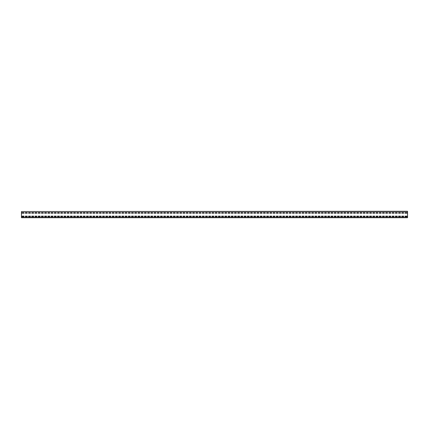 <?xml version="1.0" encoding="UTF-8"?>
<svg xmlns="http://www.w3.org/2000/svg" width="429" height="429" viewBox="0 0 429 429"><rect width="100%" height="100%" fill="white"/><g stroke="black" fill="none" stroke-linecap="round" stroke-linejoin="round"><path stroke-width="0.64" d="M21.45 211.54L407.55 211.282L407.55 217.718L21.45 217.718L21.45 211.54L407.55 211.54M406.906 213.181L406.906 212.602L404.976 212.602L404.976 213.181L406.906 213.181L406.906 212.602L404.976 212.602L404.976 213.181L406.906 213.181M403.689 213.181L403.689 212.602L401.759 212.602L401.759 213.181L403.689 213.181L403.689 212.602L401.759 212.602L401.759 213.181L403.689 213.181M400.471 213.181L400.471 212.602L398.541 212.602L398.541 213.181L400.471 213.181L400.471 212.602L398.541 212.602L398.541 213.181L400.471 213.181M397.254 213.181L397.254 212.602L395.324 212.602L395.324 213.181L397.254 213.181L397.254 212.602L395.324 212.602L395.324 213.181L397.254 213.181M394.036 213.181L394.036 212.602L392.106 212.602L392.106 213.181L394.036 213.181L394.036 212.602L392.106 212.602L392.106 213.181L394.036 213.181M390.819 213.181L390.819 212.602L388.889 212.602L388.889 213.181L390.819 213.181L390.819 212.602L388.889 212.602L388.889 213.181L390.819 213.181M387.601 213.181L387.601 212.602L385.671 212.602L385.671 213.181L387.601 213.181L387.601 212.602L385.671 212.602L385.671 213.181L387.601 213.181M384.384 213.181L384.384 212.602L382.454 212.602L382.454 213.181L384.384 213.181L384.384 212.602L382.454 212.602L382.454 213.181L384.384 213.181M381.166 213.181L381.166 212.602L379.236 212.602L379.236 213.181L381.166 213.181L381.166 212.602L379.236 212.602L379.236 213.181L381.166 213.181M377.949 213.181L377.949 212.602L376.019 212.602L376.019 213.181L377.949 213.181L377.949 212.602L376.019 212.602L376.019 213.181L377.949 213.181M374.731 213.181L374.731 212.602L372.801 212.602L372.801 213.181L374.731 213.181L374.731 212.602L372.801 212.602L372.801 213.181L374.731 213.181M371.514 213.181L371.514 212.602L369.584 212.602L369.584 213.181L371.514 213.181L371.514 212.602L369.584 212.602L369.584 213.181L371.514 213.181M368.296 213.181L368.296 212.602L366.366 212.602L366.366 213.181L368.296 213.181L368.296 212.602L366.366 212.602L366.366 213.181L368.296 213.181M365.079 213.181L365.079 212.602L363.149 212.602L363.149 213.181L365.079 213.181L365.079 212.602L363.149 212.602L363.149 213.181L365.079 213.181M361.861 213.181L361.861 212.602L359.931 212.602L359.931 213.181L361.861 213.181L361.861 212.602L359.931 212.602L359.931 213.181L361.861 213.181M358.644 213.181L358.644 212.602L356.714 212.602L356.714 213.181L358.644 213.181L358.644 212.602L356.714 212.602L356.714 213.181L358.644 213.181M355.426 213.181L355.426 212.602L353.496 212.602L353.496 213.181L355.426 213.181L355.426 212.602L353.496 212.602L353.496 213.181L355.426 213.181M352.209 213.181L352.209 212.602L350.279 212.602L350.279 213.181L352.209 213.181L352.209 212.602L350.279 212.602L350.279 213.181L352.209 213.181M348.991 213.181L348.991 212.602L347.061 212.602L347.061 213.181L348.991 213.181L348.991 212.602L347.061 212.602L347.061 213.181L348.991 213.181M345.774 213.181L345.774 212.602L343.844 212.602L343.844 213.181L345.774 213.181L345.774 212.602L343.844 212.602L343.844 213.181L345.774 213.181M342.556 213.181L342.556 212.602L340.626 212.602L340.626 213.181L342.556 213.181L342.556 212.602L340.626 212.602L340.626 213.181L342.556 213.181M339.339 213.181L339.339 212.602L337.409 212.602L337.409 213.181L339.339 213.181L339.339 212.602L337.409 212.602L337.409 213.181L339.339 213.181M336.121 213.181L336.121 212.602L334.191 212.602L334.191 213.181L336.121 213.181L336.121 212.602L334.191 212.602L334.191 213.181L336.121 213.181M332.904 213.181L332.904 212.602L330.974 212.602L330.974 213.181L332.904 213.181L332.904 212.602L330.974 212.602L330.974 213.181L332.904 213.181M329.686 213.181L329.686 212.602L327.756 212.602L327.756 213.181L329.686 213.181L329.686 212.602L327.756 212.602L327.756 213.181L329.686 213.181M326.469 213.181L326.469 212.602L324.538 212.602L324.538 213.181L326.469 213.181L326.469 212.602L324.538 212.602L324.538 213.181L326.469 213.181M323.251 213.181L323.251 212.602L321.321 212.602L321.321 213.181L323.251 213.181L323.251 212.602L321.321 212.602L321.321 213.181L323.251 213.181M320.034 213.181L320.034 212.602L318.104 212.602L318.104 213.181L320.034 213.181L320.034 212.602L318.104 212.602L318.104 213.181L320.034 213.181M316.816 213.181L316.816 212.602L314.886 212.602L314.886 213.181L316.816 213.181L316.816 212.602L314.886 212.602L314.886 213.181L316.816 213.181M313.599 213.181L313.599 212.602L311.669 212.602L311.669 213.181L313.599 213.181L313.599 212.602L311.669 212.602L311.669 213.181L313.599 213.181M310.381 213.181L310.381 212.602L308.451 212.602L308.451 213.181L310.381 213.181L310.381 212.602L308.451 212.602L308.451 213.181L310.381 213.181M307.164 213.181L307.164 212.602L305.234 212.602L305.234 213.181L307.164 213.181L307.164 212.602L305.234 212.602L305.234 213.181L307.164 213.181M303.946 213.181L303.946 212.602L302.016 212.602L302.016 213.181L303.946 213.181L303.946 212.602L302.016 212.602L302.016 213.181L303.946 213.181M300.729 213.181L300.729 212.602L298.799 212.602L298.799 213.181L300.729 213.181L300.729 212.602L298.799 212.602L298.799 213.181L300.729 213.181M297.511 213.181L297.511 212.602L295.581 212.602L295.581 213.181L297.511 213.181L297.511 212.602L295.581 212.602L295.581 213.181L297.511 213.181M294.294 213.181L294.294 212.602L292.364 212.602L292.364 213.181L294.294 213.181L294.294 212.602L292.364 212.602L292.364 213.181L294.294 213.181M291.076 213.181L291.076 212.602L289.146 212.602L289.146 213.181L291.076 213.181L291.076 212.602L289.146 212.602L289.146 213.181L291.076 213.181M287.859 213.181L287.859 212.602L285.929 212.602L285.929 213.181L287.859 213.181L287.859 212.602L285.929 212.602L285.929 213.181L287.859 213.181M284.641 213.181L284.641 212.602L282.711 212.602L282.711 213.181L284.641 213.181L284.641 212.602L282.711 212.602L282.711 213.181L284.641 213.181M281.424 213.181L281.424 212.602L279.494 212.602L279.494 213.181L281.424 213.181L281.424 212.602L279.494 212.602L279.494 213.181L281.424 213.181M278.207 213.181L278.207 212.602L276.276 212.602L276.276 213.181L278.207 213.181L278.207 212.602L276.276 212.602L276.276 213.181L278.207 213.181M274.989 213.181L274.989 212.602L273.058 212.602L273.058 213.181L274.989 213.181L274.989 212.602L273.058 212.602L273.058 213.181L274.989 213.181M271.772 213.181L271.772 212.602L269.841 212.602L269.841 213.181L271.772 213.181L271.772 212.602L269.841 212.602L269.841 213.181L271.772 213.181M268.554 213.181L268.554 212.602L266.623 212.602L266.623 213.181L268.554 213.181L268.554 212.602L266.623 212.602L266.623 213.181L268.554 213.181M265.337 213.181L265.337 212.602L263.406 212.602L263.406 213.181L265.337 213.181L265.337 212.602L263.406 212.602L263.406 213.181L265.337 213.181M262.119 213.181L262.119 212.602L260.188 212.602L260.188 213.181L262.119 213.181L262.119 212.602L260.188 212.602L260.188 213.181L262.119 213.181M258.901 213.181L258.901 212.602L256.971 212.602L256.971 213.181L258.901 213.181L258.901 212.602L256.971 212.602L256.971 213.181L258.901 213.181M255.684 213.181L255.684 212.602L253.754 212.602L253.754 213.181L255.684 213.181L255.684 212.602L253.754 212.602L253.754 213.181L255.684 213.181M252.466 213.181L252.466 212.602L250.536 212.602L250.536 213.181L252.466 213.181L252.466 212.602L250.536 212.602L250.536 213.181L252.466 213.181M249.249 213.181L249.249 212.602L247.319 212.602L247.319 213.181L249.249 213.181L249.249 212.602L247.319 212.602L247.319 213.181L249.249 213.181M246.031 213.181L246.031 212.602L244.101 212.602L244.101 213.181L246.031 213.181L246.031 212.602L244.101 212.602L244.101 213.181L246.031 213.181M242.814 213.181L242.814 212.602L240.883 212.602L240.883 213.181L242.814 213.181L242.814 212.602L240.883 212.602L240.883 213.181L242.814 213.181M239.597 213.181L239.597 212.602L237.666 212.602L237.666 213.181L239.597 213.181L239.597 212.602L237.666 212.602L237.666 213.181L239.597 213.181M236.379 213.181L236.379 212.602L234.448 212.602L234.448 213.181L236.379 213.181L236.379 212.602L234.448 212.602L234.448 213.181L236.379 213.181M233.162 213.181L233.162 212.602L231.231 212.602L231.231 213.181L233.162 213.181L233.162 212.602L231.231 212.602L231.231 213.181L233.162 213.181M229.944 213.181L229.944 212.602L228.013 212.602L228.013 213.181L229.944 213.181L229.944 212.602L228.013 212.602L228.013 213.181L229.944 213.181M226.727 213.181L226.727 212.602L224.796 212.602L224.796 213.181L226.727 213.181L226.727 212.602L224.796 212.602L224.796 213.181L226.727 213.181M223.509 213.181L223.509 212.602L221.578 212.602L221.578 213.181L223.509 213.181L223.509 212.602L221.578 212.602L221.578 213.181L223.509 213.181M220.292 213.181L220.292 212.602L218.361 212.602L218.361 213.181L220.292 213.181L220.292 212.602L218.361 212.602L218.361 213.181L220.292 213.181M217.074 213.181L217.074 212.602L215.143 212.602L215.143 213.181L217.074 213.181L217.074 212.602L215.143 212.602L215.143 213.181L217.074 213.181M213.857 213.181L213.857 212.602L211.926 212.602L211.926 213.181L213.857 213.181L213.857 212.602L211.926 212.602L211.926 213.181L213.857 213.181M210.639 213.181L210.639 212.602L208.708 212.602L208.708 213.181L210.639 213.181L210.639 212.602L208.708 212.602L208.708 213.181L210.639 213.181M207.422 213.181L207.422 212.602L205.491 212.602L205.491 213.181L207.422 213.181L207.422 212.602L205.491 212.602L205.491 213.181L207.422 213.181M204.204 213.181L204.204 212.602L202.273 212.602L202.273 213.181L204.204 213.181L204.204 212.602L202.273 212.602L202.273 213.181L204.204 213.181M200.987 213.181L200.987 212.602L199.056 212.602L199.056 213.181L200.987 213.181L200.987 212.602L199.056 212.602L199.056 213.181L200.987 213.181M197.769 213.181L197.769 212.602L195.838 212.602L195.838 213.181L197.769 213.181L197.769 212.602L195.838 212.602L195.838 213.181L197.769 213.181M194.552 213.181L194.552 212.602L192.621 212.602L192.621 213.181L194.552 213.181L194.552 212.602L192.621 212.602L192.621 213.181L194.552 213.181M191.334 213.181L191.334 212.602L189.404 212.602L189.404 213.181L191.334 213.181L191.334 212.602L189.404 212.602L189.404 213.181L191.334 213.181M188.117 213.181L188.117 212.602L186.186 212.602L186.186 213.181L188.117 213.181L188.117 212.602L186.186 212.602L186.186 213.181L188.117 213.181M184.899 213.181L184.899 212.602L182.969 212.602L182.969 213.181L184.899 213.181L184.899 212.602L182.969 212.602L182.969 213.181L184.899 213.181M181.681 213.181L181.681 212.602L179.751 212.602L179.751 213.181L181.681 213.181L181.681 212.602L179.751 212.602L179.751 213.181L181.681 213.181M178.464 213.181L178.464 212.602L176.534 212.602L176.534 213.181L178.464 213.181L178.464 212.602L176.534 212.602L176.534 213.181L178.464 213.181M175.246 213.181L175.246 212.602L173.316 212.602L173.316 213.181L175.246 213.181L175.246 212.602L173.316 212.602L173.316 213.181L175.246 213.181M172.029 213.181L172.029 212.602L170.099 212.602L170.099 213.181L172.029 213.181L172.029 212.602L170.099 212.602L170.099 213.181L172.029 213.181M168.811 213.181L168.811 212.602L166.881 212.602L166.881 213.181L168.811 213.181L168.811 212.602L166.881 212.602L166.881 213.181L168.811 213.181M165.594 213.181L165.594 212.602L163.663 212.602L163.663 213.181L165.594 213.181L165.594 212.602L163.663 212.602L163.663 213.181L165.594 213.181M162.377 213.181L162.377 212.602L160.446 212.602L160.446 213.181L162.377 213.181L162.377 212.602L160.446 212.602L160.446 213.181L162.377 213.181M159.159 213.181L159.159 212.602L157.228 212.602L157.228 213.181L159.159 213.181L159.159 212.602L157.228 212.602L157.228 213.181L159.159 213.181M155.942 213.181L155.942 212.602L154.011 212.602L154.011 213.181L155.942 213.181L155.942 212.602L154.011 212.602L154.011 213.181L155.942 213.181M152.724 213.181L152.724 212.602L150.793 212.602L150.793 213.181L152.724 213.181L152.724 212.602L150.793 212.602L150.793 213.181L152.724 213.181M149.507 213.181L149.507 212.602L147.576 212.602L147.576 213.181L149.507 213.181L149.507 212.602L147.576 212.602L147.576 213.181L149.507 213.181M146.289 213.181L146.289 212.602L144.358 212.602L144.358 213.181L146.289 213.181L146.289 212.602L144.358 212.602L144.358 213.181L146.289 213.181M143.072 213.181L143.072 212.602L141.141 212.602L141.141 213.181L143.072 213.181L143.072 212.602L141.141 212.602L141.141 213.181L143.072 213.181M139.854 213.181L139.854 212.602L137.923 212.602L137.923 213.181L139.854 213.181L139.854 212.602L137.923 212.602L137.923 213.181L139.854 213.181M136.637 213.181L136.637 212.602L134.706 212.602L134.706 213.181L136.637 213.181L136.637 212.602L134.706 212.602L134.706 213.181L136.637 213.181M133.419 213.181L133.419 212.602L131.488 212.602L131.488 213.181L133.419 213.181L133.419 212.602L131.488 212.602L131.488 213.181L133.419 213.181M130.202 213.181L130.202 212.602L128.271 212.602L128.271 213.181L130.202 213.181L130.202 212.602L128.271 212.602L128.271 213.181L130.202 213.181M126.984 213.181L126.984 212.602L125.053 212.602L125.053 213.181L126.984 213.181L126.984 212.602L125.053 212.602L125.053 213.181L126.984 213.181M123.767 213.181L123.767 212.602L121.836 212.602L121.836 213.181L123.767 213.181L123.767 212.602L121.836 212.602L121.836 213.181L123.767 213.181M120.549 213.181L120.549 212.602L118.618 212.602L118.618 213.181L120.549 213.181L120.549 212.602L118.618 212.602L118.618 213.181L120.549 213.181M117.332 213.181L117.332 212.602L115.401 212.602L115.401 213.181L117.332 213.181L117.332 212.602L115.401 212.602L115.401 213.181L117.332 213.181M114.114 213.181L114.114 212.602L112.183 212.602L112.183 213.181L114.114 213.181L114.114 212.602L112.183 212.602L112.183 213.181L114.114 213.181M110.897 213.181L110.897 212.602L108.966 212.602L108.966 213.181L110.897 213.181L110.897 212.602L108.966 212.602L108.966 213.181L110.897 213.181M107.679 213.181L107.679 212.602L105.748 212.602L105.748 213.181L107.679 213.181L107.679 212.602L105.748 212.602L105.748 213.181L107.679 213.181M104.462 213.181L104.462 212.602L102.531 212.602L102.531 213.181L104.462 213.181L104.462 212.602L102.531 212.602L102.531 213.181L104.462 213.181M101.244 213.181L101.244 212.602L99.313 212.602L99.313 213.181L101.244 213.181L101.244 212.602L99.313 212.602L99.313 213.181L101.244 213.181M98.027 213.181L98.027 212.602L96.096 212.602L96.096 213.181L98.027 213.181L98.027 212.602L96.096 212.602L96.096 213.181L98.027 213.181M94.809 213.181L94.809 212.602L92.878 212.602L92.878 213.181L94.809 213.181L94.809 212.602L92.878 212.602L92.878 213.181L94.809 213.181M91.592 213.181L91.592 212.602L89.661 212.602L89.661 213.181L91.592 213.181L91.592 212.602L89.661 212.602L89.661 213.181L91.592 213.181M88.374 213.181L88.374 212.602L86.444 212.602L86.444 213.181L88.374 213.181L88.374 212.602L86.444 212.602L86.444 213.181L88.374 213.181M85.157 213.181L85.157 212.602L83.226 212.602L83.226 213.181L85.157 213.181L85.157 212.602L83.226 212.602L83.226 213.181L85.157 213.181M81.939 213.181L81.939 212.602L80.008 212.602L80.008 213.181L81.939 213.181L81.939 212.602L80.008 212.602L80.008 213.181L81.939 213.181M78.722 213.181L78.722 212.602L76.791 212.602L76.791 213.181L78.722 213.181L78.722 212.602L76.791 212.602L76.791 213.181L78.722 213.181M75.504 213.181L75.504 212.602L73.573 212.602L73.573 213.181L75.504 213.181L75.504 212.602L73.573 212.602L73.573 213.181L75.504 213.181M72.287 213.181L72.287 212.602L70.356 212.602L70.356 213.181L72.287 213.181L72.287 212.602L70.356 212.602L70.356 213.181L72.287 213.181M69.069 213.181L69.069 212.602L67.139 212.602L67.139 213.181L69.069 213.181L69.069 212.602L67.139 212.602L67.139 213.181L69.069 213.181M65.852 213.181L65.852 212.602L63.921 212.602L63.921 213.181L65.852 213.181L65.852 212.602L63.921 212.602L63.921 213.181L65.852 213.181M62.634 213.181L62.634 212.602L60.704 212.602L60.704 213.181L62.634 213.181L62.634 212.602L60.704 212.602L60.704 213.181L62.634 213.181M59.416 213.181L59.416 212.602L57.486 212.602L57.486 213.181L59.416 213.181L59.416 212.602L57.486 212.602L57.486 213.181L59.416 213.181M56.199 213.181L56.199 212.602L54.269 212.602L54.269 213.181L56.199 213.181L56.199 212.602L54.269 212.602L54.269 213.181L56.199 213.181M52.981 213.181L52.981 212.602L51.051 212.602L51.051 213.181L52.981 213.181L52.981 212.602L51.051 212.602L51.051 213.181L52.981 213.181M49.764 213.181L49.764 212.602L47.834 212.602L47.834 213.181L49.764 213.181L49.764 212.602L47.834 212.602L47.834 213.181L49.764 213.181M46.547 213.181L46.547 212.602L44.616 212.602L44.616 213.181L46.547 213.181L46.547 212.602L44.616 212.602L44.616 213.181L46.547 213.181M43.329 213.181L43.329 212.602L41.398 212.602L41.398 213.181L43.329 213.181L43.329 212.602L41.398 212.602L41.398 213.181L43.329 213.181M40.111 213.181L40.111 212.602L38.181 212.602L38.181 213.181L40.111 213.181L40.111 212.602L38.181 212.602L38.181 213.181L40.111 213.181M36.894 213.181L36.894 212.602L34.964 212.602L34.964 213.181L36.894 213.181L36.894 212.602L34.964 212.602L34.964 213.181L36.894 213.181M33.676 213.181L33.676 212.602L31.746 212.602L31.746 213.181L33.676 213.181L33.676 212.602L31.746 212.602L31.746 213.181L33.676 213.181M30.459 213.181L30.459 212.602L28.529 212.602L28.529 213.181L30.459 213.181L30.459 212.602L28.529 212.602L28.529 213.181L30.459 213.181M27.241 213.181L27.241 212.602L25.311 212.602L25.311 213.181L27.241 213.181L27.241 212.602L25.311 212.602L25.311 213.181L27.241 213.181M24.024 213.181L24.024 212.602L22.094 212.602L22.094 213.181L24.024 213.181L24.024 212.602L22.094 212.602L22.094 213.181L24.024 213.181M406.906 216.72L406.906 216.141L404.976 216.141L404.976 216.72L406.906 216.72L406.906 216.141L404.976 216.141L404.976 216.72L406.906 216.72M403.689 216.72L403.689 216.141L401.759 216.141L401.759 216.72L403.689 216.72L403.689 216.141L401.759 216.141L401.759 216.72L403.689 216.72M400.471 216.72L400.471 216.141L398.541 216.141L398.541 216.72L400.471 216.72L400.471 216.141L398.541 216.141L398.541 216.72L400.471 216.72M397.254 216.72L397.254 216.141L395.324 216.141L395.324 216.72L397.254 216.72L397.254 216.141L395.324 216.141L395.324 216.72L397.254 216.72M394.036 216.72L394.036 216.141L392.106 216.141L392.106 216.72L394.036 216.72L394.036 216.141L392.106 216.141L392.106 216.72L394.036 216.72M390.819 216.72L390.819 216.141L388.889 216.141L388.889 216.72L390.819 216.72L390.819 216.141L388.889 216.141L388.889 216.72L390.819 216.72M387.601 216.72L387.601 216.141L385.671 216.141L385.671 216.72L387.601 216.72L387.601 216.141L385.671 216.141L385.671 216.72L387.601 216.72M384.384 216.72L384.384 216.141L382.454 216.141L382.454 216.72L384.384 216.72L384.384 216.141L382.454 216.141L382.454 216.72L384.384 216.72M381.166 216.72L381.166 216.141L379.236 216.141L379.236 216.72L381.166 216.72L381.166 216.141L379.236 216.141L379.236 216.72L381.166 216.72M377.949 216.72L377.949 216.141L376.019 216.141L376.019 216.72L377.949 216.72L377.949 216.141L376.019 216.141L376.019 216.72L377.949 216.72M374.731 216.72L374.731 216.141L372.801 216.141L372.801 216.72L374.731 216.72L374.731 216.141L372.801 216.141L372.801 216.72L374.731 216.72M371.514 216.72L371.514 216.141L369.584 216.141L369.584 216.72L371.514 216.72L371.514 216.141L369.584 216.141L369.584 216.72L371.514 216.72M368.296 216.72L368.296 216.141L366.366 216.141L366.366 216.72L368.296 216.72L368.296 216.141L366.366 216.141L366.366 216.72L368.296 216.72M365.079 216.72L365.079 216.141L363.149 216.141L363.149 216.72L365.079 216.72L365.079 216.141L363.149 216.141L363.149 216.72L365.079 216.72M361.861 216.72L361.861 216.141L359.931 216.141L359.931 216.72L361.861 216.72L361.861 216.141L359.931 216.141L359.931 216.72L361.861 216.72M358.644 216.72L358.644 216.141L356.714 216.141L356.714 216.72L358.644 216.72L358.644 216.141L356.714 216.141L356.714 216.72L358.644 216.72M355.426 216.72L355.426 216.141L353.496 216.141L353.496 216.72L355.426 216.72L355.426 216.141L353.496 216.141L353.496 216.72L355.426 216.72M352.209 216.72L352.209 216.141L350.279 216.141L350.279 216.72L352.209 216.72L352.209 216.141L350.279 216.141L350.279 216.72L352.209 216.72M348.991 216.72L348.991 216.141L347.061 216.141L347.061 216.72L348.991 216.72L348.991 216.141L347.061 216.141L347.061 216.72L348.991 216.72M345.774 216.72L345.774 216.141L343.844 216.141L343.844 216.72L345.774 216.72L345.774 216.141L343.844 216.141L343.844 216.72L345.774 216.72M342.556 216.72L342.556 216.141L340.626 216.141L340.626 216.72L342.556 216.72L342.556 216.141L340.626 216.141L340.626 216.72L342.556 216.72M339.339 216.72L339.339 216.141L337.409 216.141L337.409 216.72L339.339 216.72L339.339 216.141L337.409 216.141L337.409 216.72L339.339 216.72M336.121 216.72L336.121 216.141L334.191 216.141L334.191 216.72L336.121 216.72L336.121 216.141L334.191 216.141L334.191 216.72L336.121 216.72M332.904 216.72L332.904 216.141L330.974 216.141L330.974 216.72L332.904 216.72L332.904 216.141L330.974 216.141L330.974 216.72L332.904 216.72M329.686 216.72L329.686 216.141L327.756 216.141L327.756 216.72L329.686 216.72L329.686 216.141L327.756 216.141L327.756 216.72L329.686 216.72M326.469 216.72L326.469 216.141L324.538 216.141L324.538 216.72L326.469 216.72L326.469 216.141L324.538 216.141L324.538 216.72L326.469 216.72M323.251 216.72L323.251 216.141L321.321 216.141L321.321 216.72L323.251 216.72L323.251 216.141L321.321 216.141L321.321 216.72L323.251 216.72M320.034 216.72L320.034 216.141L318.104 216.141L318.104 216.72L320.034 216.72L320.034 216.141L318.104 216.141L318.104 216.72L320.034 216.72M316.816 216.72L316.816 216.141L314.886 216.141L314.886 216.72L316.816 216.72L316.816 216.141L314.886 216.141L314.886 216.72L316.816 216.72M313.599 216.72L313.599 216.141L311.669 216.141L311.669 216.72L313.599 216.72L313.599 216.141L311.669 216.141L311.669 216.72L313.599 216.72M310.381 216.72L310.381 216.141L308.451 216.141L308.451 216.72L310.381 216.72L310.381 216.141L308.451 216.141L308.451 216.72L310.381 216.72M307.164 216.72L307.164 216.141L305.234 216.141L305.234 216.72L307.164 216.72L307.164 216.141L305.234 216.141L305.234 216.72L307.164 216.72M303.946 216.72L303.946 216.141L302.016 216.141L302.016 216.72L303.946 216.72L303.946 216.141L302.016 216.141L302.016 216.72L303.946 216.72M300.729 216.72L300.729 216.141L298.799 216.141L298.799 216.72L300.729 216.72L300.729 216.141L298.799 216.141L298.799 216.72L300.729 216.72M297.511 216.72L297.511 216.141L295.581 216.141L295.581 216.72L297.511 216.72L297.511 216.141L295.581 216.141L295.581 216.72L297.511 216.72M294.294 216.72L294.294 216.141L292.364 216.141L292.364 216.72L294.294 216.72L294.294 216.141L292.364 216.141L292.364 216.72L294.294 216.72M291.076 216.72L291.076 216.141L289.146 216.141L289.146 216.72L291.076 216.72L291.076 216.141L289.146 216.141L289.146 216.72L291.076 216.72M287.859 216.72L287.859 216.141L285.929 216.141L285.929 216.72L287.859 216.72L287.859 216.141L285.929 216.141L285.929 216.72L287.859 216.72M284.641 216.72L284.641 216.141L282.711 216.141L282.711 216.72L284.641 216.72L284.641 216.141L282.711 216.141L282.711 216.72L284.641 216.72M281.424 216.72L281.424 216.141L279.494 216.141L279.494 216.72L281.424 216.72L281.424 216.141L279.494 216.141L279.494 216.72L281.424 216.72M278.207 216.72L278.207 216.141L276.276 216.141L276.276 216.72L278.207 216.72L278.207 216.141L276.276 216.141L276.276 216.72L278.207 216.72M274.989 216.72L274.989 216.141L273.058 216.141L273.058 216.72L274.989 216.72L274.989 216.141L273.058 216.141L273.058 216.72L274.989 216.72M271.772 216.72L271.772 216.141L269.841 216.141L269.841 216.72L271.772 216.72L271.772 216.141L269.841 216.141L269.841 216.72L271.772 216.72M268.554 216.72L268.554 216.141L266.623 216.141L266.623 216.72L268.554 216.72L268.554 216.141L266.623 216.141L266.623 216.72L268.554 216.72M265.337 216.72L265.337 216.141L263.406 216.141L263.406 216.72L265.337 216.72L265.337 216.141L263.406 216.141L263.406 216.72L265.337 216.72M262.119 216.72L262.119 216.141L260.188 216.141L260.188 216.72L262.119 216.72L262.119 216.141L260.188 216.141L260.188 216.72L262.119 216.72M258.901 216.72L258.901 216.141L256.971 216.141L256.971 216.72L258.901 216.72L258.901 216.141L256.971 216.141L256.971 216.72L258.901 216.72M255.684 216.72L255.684 216.141L253.754 216.141L253.754 216.72L255.684 216.72L255.684 216.141L253.754 216.141L253.754 216.72L255.684 216.72M252.466 216.72L252.466 216.141L250.536 216.141L250.536 216.72L252.466 216.72L252.466 216.141L250.536 216.141L250.536 216.72L252.466 216.72M249.249 216.72L249.249 216.141L247.319 216.141L247.319 216.72L249.249 216.72L249.249 216.141L247.319 216.141L247.319 216.72L249.249 216.72M246.031 216.72L246.031 216.141L244.101 216.141L244.101 216.72L246.031 216.72L246.031 216.141L244.101 216.141L244.101 216.72L246.031 216.72M242.814 216.72L242.814 216.141L240.883 216.141L240.883 216.72L242.814 216.72L242.814 216.141L240.883 216.141L240.883 216.72L242.814 216.72M239.597 216.72L239.597 216.141L237.666 216.141L237.666 216.72L239.597 216.72L239.597 216.141L237.666 216.141L237.666 216.72L239.597 216.72M236.379 216.72L236.379 216.141L234.448 216.141L234.448 216.72L236.379 216.72L236.379 216.141L234.448 216.141L234.448 216.72L236.379 216.72M233.162 216.72L233.162 216.141L231.231 216.141L231.231 216.72L233.162 216.72L233.162 216.141L231.231 216.141L231.231 216.72L233.162 216.72M229.944 216.72L229.944 216.141L228.013 216.141L228.013 216.72L229.944 216.72L229.944 216.141L228.013 216.141L228.013 216.72L229.944 216.72M226.727 216.72L226.727 216.141L224.796 216.141L224.796 216.72L226.727 216.72L226.727 216.141L224.796 216.141L224.796 216.72L226.727 216.72M223.509 216.72L223.509 216.141L221.578 216.141L221.578 216.72L223.509 216.72L223.509 216.141L221.578 216.141L221.578 216.72L223.509 216.72M220.292 216.72L220.292 216.141L218.361 216.141L218.361 216.72L220.292 216.72L220.292 216.141L218.361 216.141L218.361 216.72L220.292 216.72M217.074 216.72L217.074 216.141L215.143 216.141L215.143 216.72L217.074 216.72L217.074 216.141L215.143 216.141L215.143 216.72L217.074 216.72M213.857 216.72L213.857 216.141L211.926 216.141L211.926 216.72L213.857 216.72L213.857 216.141L211.926 216.141L211.926 216.72L213.857 216.72M210.639 216.72L210.639 216.141L208.708 216.141L208.708 216.72L210.639 216.72L210.639 216.141L208.708 216.141L208.708 216.72L210.639 216.72M207.422 216.72L207.422 216.141L205.491 216.141L205.491 216.72L207.422 216.72L207.422 216.141L205.491 216.141L205.491 216.72L207.422 216.72M204.204 216.72L204.204 216.141L202.273 216.141L202.273 216.72L204.204 216.72L204.204 216.141L202.273 216.141L202.273 216.72L204.204 216.72M200.987 216.72L200.987 216.141L199.056 216.141L199.056 216.72L200.987 216.72L200.987 216.141L199.056 216.141L199.056 216.72L200.987 216.72M197.769 216.72L197.769 216.141L195.838 216.141L195.838 216.72L197.769 216.72L197.769 216.141L195.838 216.141L195.838 216.72L197.769 216.72M194.552 216.72L194.552 216.141L192.621 216.141L192.621 216.72L194.552 216.72L194.552 216.141L192.621 216.141L192.621 216.72L194.552 216.72M191.334 216.72L191.334 216.141L189.404 216.141L189.404 216.72L191.334 216.72L191.334 216.141L189.404 216.141L189.404 216.72L191.334 216.72M188.117 216.72L188.117 216.141L186.186 216.141L186.186 216.72L188.117 216.72L188.117 216.141L186.186 216.141L186.186 216.72L188.117 216.72M184.899 216.72L184.899 216.141L182.969 216.141L182.969 216.72L184.899 216.72L184.899 216.141L182.969 216.141L182.969 216.72L184.899 216.72M181.681 216.72L181.681 216.141L179.751 216.141L179.751 216.72L181.681 216.72L181.681 216.141L179.751 216.141L179.751 216.72L181.681 216.72M178.464 216.72L178.464 216.141L176.534 216.141L176.534 216.72L178.464 216.72L178.464 216.141L176.534 216.141L176.534 216.72L178.464 216.72M175.246 216.72L175.246 216.141L173.316 216.141L173.316 216.72L175.246 216.72L175.246 216.141L173.316 216.141L173.316 216.72L175.246 216.72M172.029 216.72L172.029 216.141L170.099 216.141L170.099 216.72L172.029 216.72L172.029 216.141L170.099 216.141L170.099 216.72L172.029 216.72M168.811 216.72L168.811 216.141L166.881 216.141L166.881 216.72L168.811 216.72L168.811 216.141L166.881 216.141L166.881 216.72L168.811 216.72M165.594 216.72L165.594 216.141L163.663 216.141L163.663 216.72L165.594 216.72L165.594 216.141L163.663 216.141L163.663 216.72L165.594 216.72M162.377 216.72L162.377 216.141L160.446 216.141L160.446 216.72L162.377 216.72L162.377 216.141L160.446 216.141L160.446 216.72L162.377 216.72M159.159 216.72L159.159 216.141L157.228 216.141L157.228 216.72L159.159 216.72L159.159 216.141L157.228 216.141L157.228 216.72L159.159 216.72M155.942 216.72L155.942 216.141L154.011 216.141L154.011 216.72L155.942 216.72L155.942 216.141L154.011 216.141L154.011 216.72L155.942 216.72M152.724 216.72L152.724 216.141L150.793 216.141L150.793 216.72L152.724 216.72L152.724 216.141L150.793 216.141L150.793 216.72L152.724 216.72M149.507 216.72L149.507 216.141L147.576 216.141L147.576 216.72L149.507 216.72L149.507 216.141L147.576 216.141L147.576 216.72L149.507 216.72M146.289 216.72L146.289 216.141L144.358 216.141L144.358 216.72L146.289 216.72L146.289 216.141L144.358 216.141L144.358 216.72L146.289 216.72M143.072 216.72L143.072 216.141L141.141 216.141L141.141 216.72L143.072 216.72L143.072 216.141L141.141 216.141L141.141 216.72L143.072 216.72M139.854 216.72L139.854 216.141L137.923 216.141L137.923 216.72L139.854 216.72L139.854 216.141L137.923 216.141L137.923 216.72L139.854 216.72M136.637 216.72L136.637 216.141L134.706 216.141L134.706 216.72L136.637 216.72L136.637 216.141L134.706 216.141L134.706 216.72L136.637 216.72M133.419 216.72L133.419 216.141L131.488 216.141L131.488 216.72L133.419 216.72L133.419 216.141L131.488 216.141L131.488 216.72L133.419 216.72M130.202 216.72L130.202 216.141L128.271 216.141L128.271 216.72L130.202 216.72L130.202 216.141L128.271 216.141L128.271 216.72L130.202 216.72M126.984 216.72L126.984 216.141L125.053 216.141L125.053 216.72L126.984 216.72L126.984 216.141L125.053 216.141L125.053 216.72L126.984 216.72M123.767 216.72L123.767 216.141L121.836 216.141L121.836 216.72L123.767 216.72L123.767 216.141L121.836 216.141L121.836 216.72L123.767 216.72M120.549 216.72L120.549 216.141L118.618 216.141L118.618 216.72L120.549 216.72L120.549 216.141L118.618 216.141L118.618 216.72L120.549 216.72M117.332 216.72L117.332 216.141L115.401 216.141L115.401 216.72L117.332 216.72L117.332 216.141L115.401 216.141L115.401 216.72L117.332 216.72M114.114 216.72L114.114 216.141L112.183 216.141L112.183 216.72L114.114 216.72L114.114 216.141L112.183 216.141L112.183 216.72L114.114 216.72M110.897 216.72L110.897 216.141L108.966 216.141L108.966 216.72L110.897 216.72L110.897 216.141L108.966 216.141L108.966 216.72L110.897 216.72M107.679 216.72L107.679 216.141L105.748 216.141L105.748 216.72L107.679 216.72L107.679 216.141L105.748 216.141L105.748 216.72L107.679 216.72M104.462 216.72L104.462 216.141L102.531 216.141L102.531 216.72L104.462 216.72L104.462 216.141L102.531 216.141L102.531 216.72L104.462 216.72M101.244 216.72L101.244 216.141L99.313 216.141L99.313 216.72L101.244 216.72L101.244 216.141L99.313 216.141L99.313 216.72L101.244 216.72M98.027 216.72L98.027 216.141L96.096 216.141L96.096 216.72L98.027 216.72L98.027 216.141L96.096 216.141L96.096 216.72L98.027 216.72M94.809 216.72L94.809 216.141L92.878 216.141L92.878 216.72L94.809 216.72L94.809 216.141L92.878 216.141L92.878 216.72L94.809 216.72M91.592 216.72L91.592 216.141L89.661 216.141L89.661 216.72L91.592 216.72L91.592 216.141L89.661 216.141L89.661 216.72L91.592 216.72M88.374 216.72L88.374 216.141L86.444 216.141L86.444 216.72L88.374 216.72L88.374 216.141L86.444 216.141L86.444 216.72L88.374 216.72M85.157 216.72L85.157 216.141L83.226 216.141L83.226 216.72L85.157 216.72L85.157 216.141L83.226 216.141L83.226 216.72L85.157 216.72M81.939 216.72L81.939 216.141L80.008 216.141L80.008 216.72L81.939 216.72L81.939 216.141L80.008 216.141L80.008 216.72L81.939 216.72M78.722 216.72L78.722 216.141L76.791 216.141L76.791 216.72L78.722 216.72L78.722 216.141L76.791 216.141L76.791 216.72L78.722 216.72M75.504 216.72L75.504 216.141L73.573 216.141L73.573 216.72L75.504 216.72L75.504 216.141L73.573 216.141L73.573 216.72L75.504 216.72M72.287 216.72L72.287 216.141L70.356 216.141L70.356 216.72L72.287 216.72L72.287 216.141L70.356 216.141L70.356 216.72L72.287 216.72M69.069 216.72L69.069 216.141L67.139 216.141L67.139 216.72L69.069 216.72L69.069 216.141L67.139 216.141L67.139 216.72L69.069 216.72M65.852 216.72L65.852 216.141L63.921 216.141L63.921 216.72L65.852 216.72L65.852 216.141L63.921 216.141L63.921 216.72L65.852 216.72M62.634 216.72L62.634 216.141L60.704 216.141L60.704 216.72L62.634 216.72L62.634 216.141L60.704 216.141L60.704 216.72L62.634 216.72M59.416 216.72L59.416 216.141L57.486 216.141L57.486 216.72L59.416 216.72L59.416 216.141L57.486 216.141L57.486 216.72L59.416 216.72M56.199 216.72L56.199 216.141L54.269 216.141L54.269 216.72L56.199 216.72L56.199 216.141L54.269 216.141L54.269 216.72L56.199 216.72M52.981 216.72L52.981 216.141L51.051 216.141L51.051 216.72L52.981 216.72L52.981 216.141L51.051 216.141L51.051 216.72L52.981 216.72M49.764 216.72L49.764 216.141L47.834 216.141L47.834 216.72L49.764 216.72L49.764 216.141L47.834 216.141L47.834 216.72L49.764 216.72M46.547 216.72L46.547 216.141L44.616 216.141L44.616 216.72L46.547 216.72L46.547 216.141L44.616 216.141L44.616 216.72L46.547 216.72M43.329 216.72L43.329 216.141L41.398 216.141L41.398 216.72L43.329 216.72L43.329 216.141L41.398 216.141L41.398 216.72L43.329 216.72M40.111 216.72L40.111 216.141L38.181 216.141L38.181 216.72L40.111 216.72L40.111 216.141L38.181 216.141L38.181 216.72L40.111 216.72M36.894 216.72L36.894 216.141L34.964 216.141L34.964 216.72L36.894 216.72L36.894 216.141L34.964 216.141L34.964 216.72L36.894 216.72M33.676 216.72L33.676 216.141L31.746 216.141L31.746 216.72L33.676 216.72L33.676 216.141L31.746 216.141L31.746 216.72L33.676 216.72M30.459 216.72L30.459 216.141L28.529 216.141L28.529 216.72L30.459 216.72L30.459 216.141L28.529 216.141L28.529 216.72L30.459 216.72M27.241 216.72L27.241 216.141L25.311 216.141L25.311 216.72L27.241 216.72L27.241 216.141L25.311 216.141L25.311 216.72L27.241 216.72M24.024 216.72L24.024 216.141L22.094 216.141L22.094 216.72L24.024 216.72L24.024 216.141L22.094 216.141L22.094 216.72L24.024 216.72M21.45 217.46L407.55 217.46"/></g></svg>
